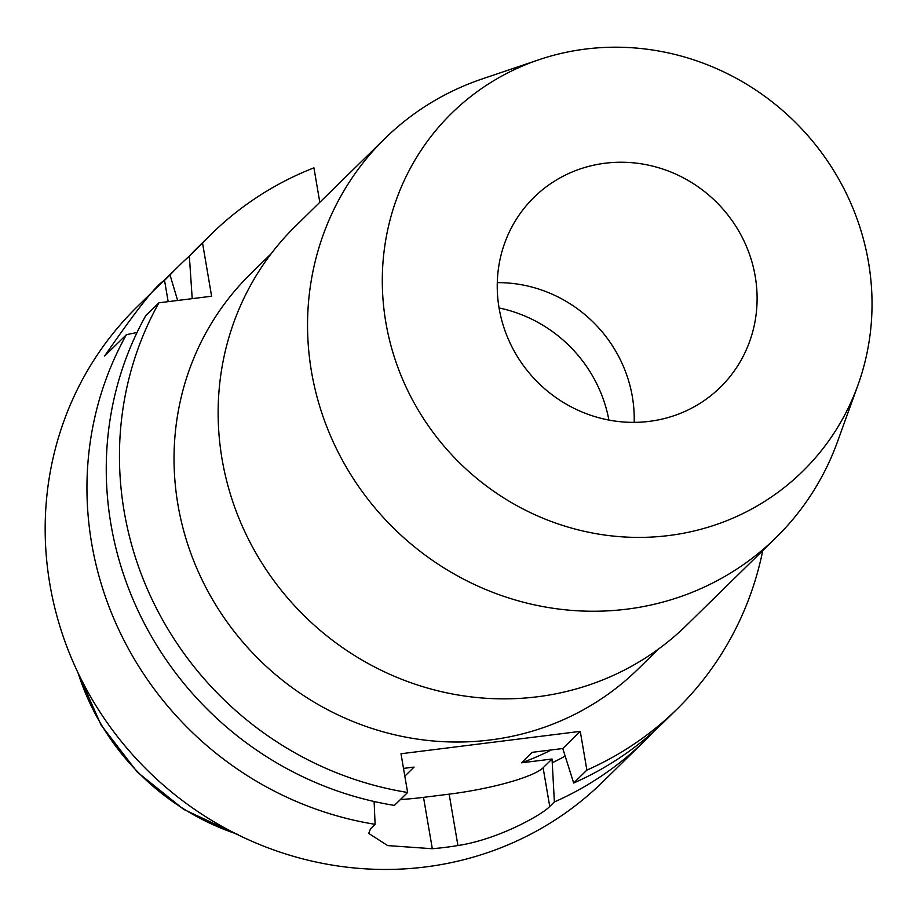 <?xml version="1.0" encoding="UTF-8"?>
<svg xmlns="http://www.w3.org/2000/svg" width="917" height="917" viewBox="0 0 917 917"><rect width="100%" height="100%" fill="white"/><g stroke="black" fill="none" stroke-linecap="round" stroke-linejoin="round"><path stroke-width="1.38" d="M499.066 307.974A136.369 130.054 -134.4 0 1 608.899 420.055M497.278 282.642A133.045 126.878 -134.4 0 1 632.352 396.706A133.045 126.878 -134.4 0 1 634.186 422.359M499.123 308.295A133.045 126.878 45.6 0 0 588.691 414.564A133.045 126.878 45.6 0 0 720.281 387.329A133.045 126.878 45.6 0 0 755.218 276.315A133.045 126.878 45.6 0 0 665.639 170.035A133.045 126.878 45.6 0 0 534.049 197.281A133.045 126.878 45.6 0 0 499.123 308.295M868.479 262.17A250.719 239.119 -134.4 0 1 857.934 385.14A250.719 239.119 -134.4 0 1 606.32 535.253A250.719 239.119 -134.4 0 1 385.851 322.44A250.719 239.119 -134.4 0 1 539.036 59.708A250.719 239.119 -134.4 0 1 868.479 262.17M857.934 385.14L837.553 441.581A279.387 266.457 -134.4 0 1 775.942 537.671A279.387 266.457 -134.4 0 1 499.616 594.881A279.387 266.457 -134.4 0 1 311.505 371.706A279.387 266.457 -134.4 0 1 384.865 138.57A279.387 266.457 -134.4 0 1 482.193 78.931L539.036 59.708M384.865 138.57L295.469 226.178A279.387 266.457 45.6 0 0 222.097 459.314A279.387 266.457 45.6 0 0 410.208 682.489A279.387 266.457 45.6 0 0 686.546 625.279L775.942 537.671M271.123 253.757L250.616 273.851A276.728 263.913 45.6 0 0 177.955 504.763A276.728 263.913 45.6 0 0 364.267 725.817A276.728 263.913 45.6 0 0 637.968 669.146L658.475 649.053M762.761 550.59A332.596 317.202 -134.4 0 1 677.078 709.059A332.596 317.202 -134.4 0 1 586.88 770.085L580.266 731.365L400.993 753.751L407.618 792.471A332.596 317.202 -134.4 0 1 124.173 511.48A332.596 317.202 -134.4 0 1 158.928 302.805L211.621 296.225L202.542 243.108A332.596 317.202 -134.4 0 1 211.506 233.938A332.596 317.202 -134.4 0 1 313.923 167.845L319.815 202.325M407.618 792.471L394.402 805.413A332.596 317.202 45.6 0 1 110.968 524.421A332.596 317.202 45.6 0 1 145.723 315.746L158.928 302.805M580.266 731.365L562.763 748.513L573.675 783.026L586.88 770.085M374.113 801.492L375.099 824.326L370.468 828.876L368.737 833.415L387.696 845.589L432.308 848.729A332.596 317.202 -134.4 0 0 457.927 845.531L449.147 794.156A79.825 14.11 -9.7 0 0 543.116 767.758L552.045 759.012L521.441 762.829L532.158 752.33L562.763 748.513M449.147 794.156L423.528 797.354A79.825 14.11 -9.7 0 1 400.431 799.509M403.503 768.4L414.094 767.082L404.821 776.16M573.675 783.026A332.596 317.202 45.6 0 0 663.874 722L677.078 709.059M211.506 233.938L198.301 246.891A332.596 317.202 45.6 0 0 189.338 256.049L192.215 298.644M202.542 243.108L189.338 256.049M137.034 332.504L126.42 334.659L104.641 356.002C136.61 309.694 156.578 284.476 164.533 280.361L168.166 301.647M375.099 824.326A332.596 317.202 -134.4 0 1 91.666 543.334A332.596 317.202 -134.4 0 1 126.42 334.659M164.533 280.361L170.035 274.962A332.596 317.202 -134.4 0 1 178.998 265.804L137.218 306.748A332.596 317.202 45.6 0 0 49.885 584.278A332.596 317.202 45.6 0 0 273.816 849.967A332.596 317.202 45.6 0 0 602.79 781.857L644.571 740.913A332.596 317.202 -134.4 0 1 554.372 801.939L552.045 759.012M654.016 731.239A332.596 317.202 -134.4 0 1 644.571 740.913M457.927 845.531C497.885 839.548 541.901 814.938 549.73 806.479L554.372 801.939M564.78 756.319A297.979 284.19 -134.4 0 1 552.653 762.566M521.441 762.829A286.035 272.796 45.6 0 0 551.381 749.934M178.998 265.804A332.596 317.202 -134.4 0 1 189.338 256.13M170.035 274.962L177.623 300.467M236.884 834.034L238.225 834.699L236.884 834.034M78.048 672.849A240.105 228.986 45.6 0 0 235.554 833.587M423.528 797.354L432.308 848.729M543.116 767.758L549.73 806.479M237.297 834.516L183.675 809.39L137.298 772.091L101.019 724.923L77.051 670.763"/></g></svg>
